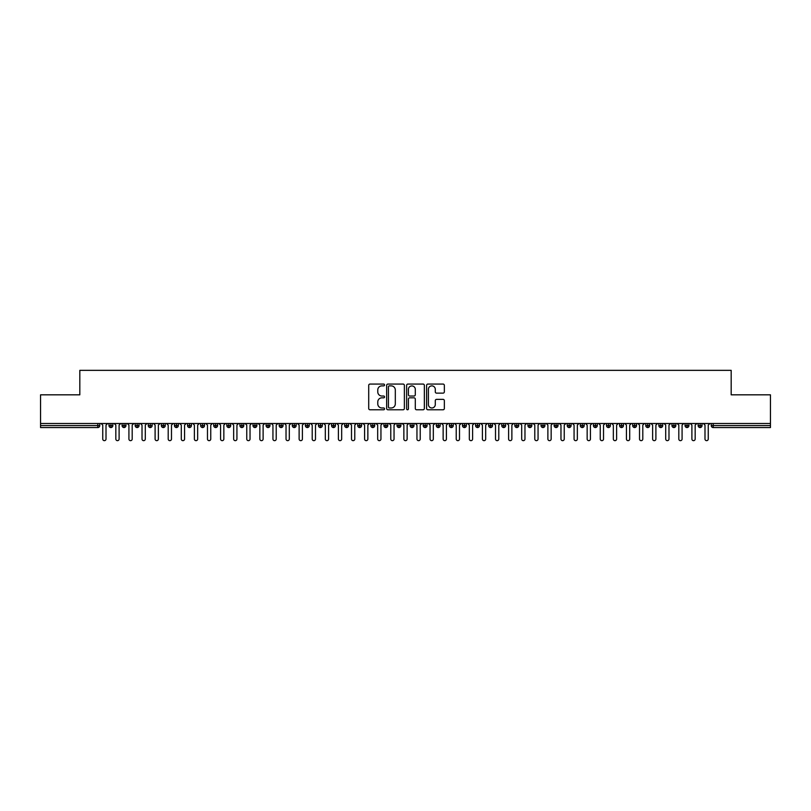 <?xml version="1.0" encoding="UTF-8"?>
<svg xmlns="http://www.w3.org/2000/svg" width="811" height="811" viewBox="0 0 811 811"><rect width="100%" height="100%" fill="white"/><g stroke="black" fill="none" stroke-linecap="round" stroke-linejoin="round"><path stroke-width="1.22" d="M384.556 384.972A0.902 0.902 0 0 0 383.654 384.069L369.998 384.069A1.287 1.287 0 0 0 368.711 385.357L368.711 408.491A1.287 1.287 0 0 0 369.998 409.778L383.654 409.778A0.902 0.902 0 0 0 384.556 408.876A0.902 0.902 0 0 0 383.654 407.974L381.89 407.974A4.116 4.116 0 0 1 377.774 403.868L377.774 401.932A4.116 4.116 0 0 1 381.89 397.826L383.654 397.826A0.902 0.902 0 0 0 384.556 396.924A0.902 0.902 0 0 0 383.654 396.021L381.89 396.021A4.116 4.116 0 0 1 377.774 391.916L377.774 389.99A4.116 4.116 0 0 1 381.89 385.874L383.654 385.874A0.902 0.902 0 0 0 384.556 384.972M443.059 393.132A1.287 1.287 0 0 0 444.347 391.845L444.347 385.357A1.287 1.287 0 0 0 443.059 384.069L427.894 384.069A1.287 1.287 0 0 0 426.606 385.357L426.606 408.491A1.287 1.287 0 0 0 427.894 409.778L443.059 409.778A1.287 1.287 0 0 0 444.347 408.491L444.347 400.654A1.287 1.287 0 0 0 443.059 399.367L436.571 399.367A1.287 1.287 0 0 0 435.284 400.654L435.284 404.537A3.437 3.437 0 0 1 431.847 407.974A3.437 3.437 0 0 1 428.411 404.537L428.411 389.31A3.437 3.437 0 0 1 431.847 385.874A3.437 3.437 0 0 1 435.284 389.31L435.284 391.845A1.287 1.287 0 0 0 436.571 393.132L443.059 393.132M40.55 423.504L770.45 423.504L770.45 394.825L731.177 394.825L731.177 370.343L79.823 370.343L79.823 394.825L40.55 394.825L40.55 425.593L97.796 425.593L97.796 423.504M404.375 385.357A1.287 1.287 0 0 0 403.087 384.069L387.922 384.069A1.287 1.287 0 0 0 386.644 385.357L386.644 408.491A1.287 1.287 0 0 0 387.922 409.778L403.087 409.778A1.287 1.287 0 0 0 404.375 408.491L404.375 385.357M407.913 384.069L423.078 384.069A1.287 1.287 0 0 1 424.356 385.357L424.356 408.491A1.287 1.287 0 0 1 423.078 409.778L416.58 409.778A1.287 1.287 0 0 1 415.303 408.491L415.303 399.113A1.287 1.287 0 0 0 414.015 397.826L409.707 397.826A1.287 1.287 0 0 0 408.42 399.113L408.42 408.876A0.902 0.902 0 0 1 407.527 409.778A0.902 0.902 0 0 1 406.625 408.876L406.625 385.357A1.287 1.287 0 0 1 407.913 384.069M99.763 425.593L97.796 425.593L97.796 427.559A1.967 1.967 0 0 0 99.763 425.593L99.763 423.504L99.763 425.593A1.967 1.967 0 0 1 97.796 427.559L40.55 427.559L40.55 425.593M770.45 423.504L770.45 427.559L713.204 427.559A1.967 1.967 0 0 1 711.237 425.593L711.237 423.504M110.955 423.504L110.955 427.559A1.967 1.967 0 0 1 108.988 425.593L108.988 423.504M112.851 423.504L112.851 425.603L108.988 425.593A1.967 1.967 0 0 0 110.955 427.559A1.967 1.967 0 0 0 112.851 425.603A1.967 1.967 0 0 1 110.955 427.559M124.042 423.504L124.042 425.593L122.086 425.593L122.086 423.504L122.086 425.593A1.967 1.967 0 0 0 124.042 427.559A1.967 1.967 0 0 0 125.948 425.603L125.948 425.603A1.967 1.967 0 0 1 124.042 427.559A1.967 1.967 0 0 1 122.086 425.593A1.967 1.967 0 0 0 124.042 427.559L124.042 425.593L125.948 425.593L125.948 423.504M137.14 423.504L137.14 425.593L135.173 425.593L135.173 423.504L135.173 425.593A1.967 1.967 0 0 0 137.14 427.559A1.967 1.967 0 0 0 139.036 425.603L139.036 425.603A1.967 1.967 0 0 1 137.14 427.559A1.967 1.967 0 0 1 135.173 425.593A1.967 1.967 0 0 0 137.14 427.559L137.14 425.593L139.036 425.593L139.036 423.504M150.228 423.504L150.228 425.593L148.271 425.593L148.271 423.504L148.271 425.593A1.967 1.967 0 0 0 150.228 427.559A1.967 1.967 0 0 0 152.133 425.603L152.133 425.603A1.967 1.967 0 0 1 150.228 427.559A1.967 1.967 0 0 1 148.271 425.593A1.967 1.967 0 0 0 150.228 427.559L150.228 425.593L152.133 425.593L152.133 423.504M163.325 423.504L163.325 425.593L161.359 425.593L161.359 423.504L161.359 425.593A1.967 1.967 0 0 0 163.325 427.559A1.967 1.967 0 0 0 165.221 425.603L165.221 425.603A1.967 1.967 0 0 1 163.325 427.559A1.967 1.967 0 0 1 161.359 425.593A1.967 1.967 0 0 0 163.325 427.559L163.325 425.593L165.221 425.593L165.221 423.504M176.413 427.559A1.967 1.967 0 0 1 174.456 425.593L174.456 423.504L174.456 425.593A1.967 1.967 0 0 0 176.413 427.559A1.967 1.967 0 0 0 178.319 425.603L178.319 425.603A1.967 1.967 0 0 1 176.413 427.559L176.413 425.593L178.319 425.593L178.319 423.504M189.51 423.504L189.51 427.559A1.967 1.967 0 0 1 187.544 425.593L187.544 423.504L187.544 425.593A1.967 1.967 0 0 0 189.51 427.559A1.967 1.967 0 0 0 191.406 425.603L191.406 423.504M202.598 423.504L202.598 427.559A1.967 1.967 0 0 1 200.641 425.593L200.641 423.504L200.641 425.593A1.967 1.967 0 0 0 202.598 427.559A1.967 1.967 0 0 0 204.504 425.603L204.504 423.504M215.696 423.504L215.696 425.593L213.729 425.593L213.729 423.504L213.729 425.593A1.967 1.967 0 0 0 215.696 427.559A1.967 1.967 0 0 0 217.591 425.603L217.591 425.603A1.967 1.967 0 0 1 215.696 427.559A1.967 1.967 0 0 1 213.729 425.593A1.967 1.967 0 0 0 215.696 427.559L215.696 425.593L217.591 425.593L217.591 423.504M228.783 423.504L228.783 425.593L226.827 425.593L226.827 423.504L226.827 425.593A1.967 1.967 0 0 0 228.783 427.559A1.967 1.967 0 0 0 230.689 425.603L230.689 425.603A1.967 1.967 0 0 1 228.783 427.559A1.967 1.967 0 0 1 226.827 425.593A1.967 1.967 0 0 0 228.783 427.559L228.783 425.593L230.689 425.593L230.689 423.504M241.881 423.504L241.881 425.593L239.914 425.593L239.914 423.504L239.914 425.593A1.967 1.967 0 0 0 241.881 427.559A1.967 1.967 0 0 0 243.776 425.603L243.776 425.603A1.967 1.967 0 0 1 241.881 427.559A1.967 1.967 0 0 1 239.914 425.593A1.967 1.967 0 0 0 241.881 427.559L241.881 425.593L243.776 425.593L243.776 423.504M254.968 423.504L254.968 425.593L253.002 425.593L253.002 423.504L253.002 425.593A1.967 1.967 0 0 0 254.968 427.559A1.967 1.967 0 0 0 256.864 425.603L256.864 425.603A1.967 1.967 0 0 1 254.968 427.559A1.967 1.967 0 0 1 253.002 425.593A1.967 1.967 0 0 0 254.968 427.559L254.968 425.593L256.864 425.593L256.864 423.504M268.066 423.504L268.066 427.559A1.967 1.967 0 0 1 266.099 425.593A1.967 1.967 0 0 0 268.066 427.559A1.967 1.967 0 0 1 266.099 425.593L266.099 423.504M269.962 423.504L269.962 425.603A1.967 1.967 0 0 1 268.066 427.559A1.967 1.967 0 0 0 269.962 425.603M281.153 427.559A1.967 1.967 0 0 1 279.187 425.593L279.187 423.504L279.187 425.593A1.967 1.967 0 0 0 281.153 427.559A1.967 1.967 0 0 0 283.049 425.603L283.049 425.603A1.967 1.967 0 0 1 281.153 427.559L281.153 425.593L283.049 425.593L283.049 423.504L283.049 425.593M294.251 423.504L294.251 427.559A1.967 1.967 0 0 1 292.284 425.593L292.284 423.504L292.284 425.593A1.967 1.967 0 0 0 294.251 427.559A1.967 1.967 0 0 0 296.147 425.603L296.147 423.504M307.339 423.504L307.339 427.559A1.967 1.967 0 0 1 305.372 425.593L305.372 423.504L305.372 425.593A1.967 1.967 0 0 0 307.339 427.559A1.967 1.967 0 0 0 309.234 425.603L309.234 423.504M320.436 423.504L320.436 425.593L318.47 425.593A1.967 1.967 0 0 0 320.436 427.559A1.967 1.967 0 0 1 318.47 425.593L318.47 423.504L318.47 425.593A1.967 1.967 0 0 0 320.436 427.559A1.967 1.967 0 0 0 322.332 425.603L322.332 423.504L322.332 425.593L320.436 425.593L320.436 427.559A1.967 1.967 0 0 0 322.332 425.603M333.524 427.559A1.967 1.967 0 0 1 331.557 425.593L331.557 423.504L331.557 425.593A1.967 1.967 0 0 0 333.524 427.559A1.967 1.967 0 0 0 335.419 425.603L335.419 425.603A1.967 1.967 0 0 1 333.524 427.559L333.524 425.593L335.419 425.593L335.419 423.504M346.621 423.504L346.621 425.593L344.655 425.593L344.655 423.504L344.655 425.593A1.967 1.967 0 0 0 346.621 427.559A1.967 1.967 0 0 0 348.517 425.603L348.517 425.603A1.967 1.967 0 0 1 346.621 427.559A1.967 1.967 0 0 1 344.655 425.593A1.967 1.967 0 0 0 346.621 427.559L346.621 425.593L348.517 425.593L348.517 423.504M359.709 427.559A1.967 1.967 0 0 1 357.742 425.593L357.742 423.504L357.742 425.593A1.967 1.967 0 0 0 359.709 427.559A1.967 1.967 0 0 0 361.605 425.603L361.605 425.603A1.967 1.967 0 0 1 359.709 427.559L359.709 425.593L361.605 425.593L361.605 423.504M372.807 423.504L372.807 427.559A1.967 1.967 0 0 1 370.84 425.593L370.84 423.504M374.702 423.504L374.702 425.603L370.84 425.593A1.967 1.967 0 0 0 372.807 427.559A1.967 1.967 0 0 0 374.702 425.603A1.967 1.967 0 0 1 372.807 427.559M385.894 427.559A1.967 1.967 0 0 1 383.927 425.593L383.927 423.504L383.927 425.593A1.967 1.967 0 0 0 385.894 427.559A1.967 1.967 0 0 0 387.79 425.603L387.79 425.603A1.967 1.967 0 0 1 385.894 427.559L385.894 425.593L387.79 425.593L387.79 423.504L387.79 425.593M398.982 423.504L398.982 427.559A1.967 1.967 0 0 1 397.025 425.593L397.025 423.504M400.887 423.504L400.887 425.603L397.025 425.593A1.967 1.967 0 0 0 398.982 427.559A1.967 1.967 0 0 0 400.887 425.603A1.967 1.967 0 0 1 398.982 427.559M412.079 423.504L412.079 427.559A1.967 1.967 0 0 1 410.113 425.593L410.113 423.504M413.975 423.504L413.975 425.603L413.975 423.504M425.167 423.504L425.167 427.559A1.967 1.967 0 0 1 423.21 425.593A1.967 1.967 0 0 0 425.167 427.559A1.967 1.967 0 0 1 423.21 425.593L423.21 423.504M427.073 423.504L427.073 425.603L427.073 423.504M438.264 423.504L438.264 427.559A1.967 1.967 0 0 1 436.298 425.593L436.298 423.504M440.16 423.504L440.16 425.603L440.16 423.504M451.352 423.504L451.352 427.559A1.967 1.967 0 0 1 449.395 425.593L449.395 423.504M453.258 423.504L453.258 425.603L449.395 425.593A1.967 1.967 0 0 0 451.352 427.559A1.967 1.967 0 0 0 453.258 425.603A1.967 1.967 0 0 1 451.352 427.559M464.45 423.504L464.45 427.559A1.967 1.967 0 0 1 462.483 425.593L462.483 423.504M466.345 423.504L466.345 425.603L466.345 423.504M477.537 423.504L477.537 427.559A1.967 1.967 0 0 1 475.581 425.593L475.581 423.504M479.443 423.504L479.443 425.603L479.443 423.504M490.635 423.504L490.635 427.559A1.967 1.967 0 0 1 488.668 425.593L488.668 423.504M492.53 423.504L492.53 425.603L492.53 423.504M503.722 423.504L503.722 427.559A1.967 1.967 0 0 1 501.766 425.593L501.766 423.504M505.628 423.504L505.628 425.603L501.766 425.593A1.967 1.967 0 0 0 503.722 427.559A1.967 1.967 0 0 0 505.628 425.603A1.967 1.967 0 0 1 503.722 427.559M516.82 427.559A1.967 1.967 0 0 1 514.853 425.593L514.853 423.504L514.853 425.593A1.967 1.967 0 0 0 516.82 427.559A1.967 1.967 0 0 0 518.716 425.603L518.716 425.603A1.967 1.967 0 0 1 516.82 427.559L516.82 425.593L518.716 425.593L518.716 423.504M529.907 423.504L529.907 427.559A1.967 1.967 0 0 1 527.951 425.593L527.951 423.504M531.813 423.504L531.813 425.603L531.813 423.504M543.005 423.504L543.005 427.559A1.967 1.967 0 0 1 541.038 425.593A1.967 1.967 0 0 0 543.005 427.559A1.967 1.967 0 0 1 541.038 425.593L541.038 423.504M544.901 423.504L544.901 425.603L544.901 423.504M556.093 423.504L556.093 425.593L554.136 425.593L554.136 423.504L554.136 425.593A1.967 1.967 0 0 0 556.093 427.559A1.967 1.967 0 0 0 557.998 425.603L557.998 425.603A1.967 1.967 0 0 1 556.093 427.559A1.967 1.967 0 0 1 554.136 425.593A1.967 1.967 0 0 0 556.093 427.559L556.093 425.593L557.998 425.593L557.998 423.504M569.19 423.504L569.19 427.559A1.967 1.967 0 0 1 567.224 425.593A1.967 1.967 0 0 0 569.19 427.559A1.967 1.967 0 0 1 567.224 425.593L567.224 423.504M571.086 423.504L571.086 425.603A1.967 1.967 0 0 1 569.19 427.559A1.967 1.967 0 0 0 571.086 425.603M582.278 427.559A1.967 1.967 0 0 1 580.311 425.593L580.311 423.504L580.311 425.593A1.967 1.967 0 0 0 582.278 427.559A1.967 1.967 0 0 0 584.173 425.603L584.173 425.603A1.967 1.967 0 0 1 582.278 427.559L582.278 425.593L584.173 425.593L584.173 423.504M595.375 423.504L595.375 427.559A1.967 1.967 0 0 1 593.409 425.593L593.409 423.504M597.271 423.504L597.271 425.603L597.271 423.504M608.463 423.504L608.463 427.559A1.967 1.967 0 0 1 606.496 425.593A1.967 1.967 0 0 0 608.463 427.559A1.967 1.967 0 0 1 606.496 425.593L606.496 423.504M610.359 423.504L610.359 425.603L610.359 423.504M621.561 423.504L621.561 427.559A1.967 1.967 0 0 1 619.594 425.593L619.594 423.504M623.456 423.504L623.456 425.603L623.456 423.504M634.648 423.504L634.648 427.559A1.967 1.967 0 0 1 632.681 425.593L632.681 423.504M636.544 423.504L636.544 425.603A1.967 1.967 0 0 1 634.648 427.559A1.967 1.967 0 0 0 636.544 425.603M647.746 423.504L647.746 427.559A1.967 1.967 0 0 1 645.779 425.593A1.967 1.967 0 0 0 647.746 427.559A1.967 1.967 0 0 1 645.779 425.593L645.779 423.504M649.641 423.504L649.641 425.603L645.779 425.593M660.833 423.504L660.833 427.559A1.967 1.967 0 0 1 658.867 425.593A1.967 1.967 0 0 0 660.833 427.559A1.967 1.967 0 0 1 658.867 425.593L658.867 423.504M658.867 425.593L662.729 425.593L662.729 423.504L662.729 425.603A1.967 1.967 0 0 1 660.833 427.559A1.967 1.967 0 0 0 662.729 425.603M673.931 423.504L673.931 425.593L671.964 425.593L671.964 423.504L671.964 425.593A1.967 1.967 0 0 0 673.931 427.559A1.967 1.967 0 0 0 675.827 425.603L675.827 425.603A1.967 1.967 0 0 1 673.931 427.559A1.967 1.967 0 0 1 671.964 425.593A1.967 1.967 0 0 0 673.931 427.559L673.931 425.593L675.827 425.593L675.827 423.504M687.018 423.504L687.018 427.559A1.967 1.967 0 0 1 685.052 425.593A1.967 1.967 0 0 0 687.018 427.559A1.967 1.967 0 0 1 685.052 425.593L685.052 423.504M688.914 423.504L688.914 425.603A1.967 1.967 0 0 1 687.018 427.559A1.967 1.967 0 0 0 688.914 425.603M700.116 423.504L700.116 427.559A1.967 1.967 0 0 1 698.149 425.593A1.967 1.967 0 0 0 700.116 427.559A1.967 1.967 0 0 1 698.149 425.593L698.149 423.504M702.012 423.504L702.012 425.603L702.012 423.504M176.413 423.504L176.413 425.593L174.456 425.593M281.153 423.504L281.153 425.593L279.187 425.593M333.524 423.504L333.524 425.593L331.557 425.593M359.709 423.504L359.709 425.593L357.742 425.593M385.894 423.504L385.894 425.593L383.927 425.593M412.079 427.559A1.967 1.967 0 0 0 413.975 425.603A1.967 1.967 0 0 1 412.079 427.559A1.967 1.967 0 0 1 410.113 425.593L413.975 425.593M425.167 427.559A1.967 1.967 0 0 0 427.073 425.603A1.967 1.967 0 0 1 425.167 427.559M438.264 427.559A1.967 1.967 0 0 0 440.16 425.603A1.967 1.967 0 0 1 438.264 427.559A1.967 1.967 0 0 1 436.298 425.593L440.16 425.593M464.45 427.559A1.967 1.967 0 0 0 466.345 425.603A1.967 1.967 0 0 1 464.45 427.559A1.967 1.967 0 0 1 462.483 425.593L466.345 425.593M477.537 427.559A1.967 1.967 0 0 0 479.443 425.603A1.967 1.967 0 0 1 477.537 427.559A1.967 1.967 0 0 1 475.581 425.593L479.443 425.593M490.635 427.559A1.967 1.967 0 0 0 492.53 425.603A1.967 1.967 0 0 1 490.635 427.559A1.967 1.967 0 0 1 488.668 425.593L492.53 425.593M516.82 423.504L516.82 425.593L514.853 425.593M529.907 427.559A1.967 1.967 0 0 0 531.813 425.603A1.967 1.967 0 0 1 529.907 427.559A1.967 1.967 0 0 1 527.951 425.593L531.813 425.593M543.005 427.559A1.967 1.967 0 0 0 544.901 425.603A1.967 1.967 0 0 1 543.005 427.559M582.278 423.504L582.278 425.593L580.311 425.593M595.375 427.559A1.967 1.967 0 0 0 597.271 425.603A1.967 1.967 0 0 1 595.375 427.559A1.967 1.967 0 0 1 593.409 425.593L597.271 425.593M608.463 427.559A1.967 1.967 0 0 0 610.359 425.603A1.967 1.967 0 0 1 608.463 427.559M621.561 427.559A1.967 1.967 0 0 0 623.456 425.603A1.967 1.967 0 0 1 621.561 427.559A1.967 1.967 0 0 1 619.594 425.593L623.456 425.593M647.746 427.559A1.967 1.967 0 0 0 649.641 425.603A1.967 1.967 0 0 1 647.746 427.559M700.116 427.559A1.967 1.967 0 0 0 702.012 425.603A1.967 1.967 0 0 1 700.116 427.559M389.341 385.874A0.902 0.902 0 0 0 388.439 386.776L388.439 407.081A0.902 0.902 0 0 0 389.341 407.974L391.206 407.974A4.116 4.116 0 0 0 395.312 403.868L395.312 389.99A4.116 4.116 0 0 0 391.206 385.874L389.341 385.874M415.303 389.371A3.437 3.437 0 0 0 411.856 385.935A3.437 3.437 0 0 0 408.42 389.371L408.42 394.744A1.287 1.287 0 0 0 409.707 396.021L414.015 396.021A1.287 1.287 0 0 0 415.303 394.744L415.303 389.371M101.101 423.504L102.744 425.136L102.744 439.015A1.632 1.632 0 0 0 104.376 440.657A1.632 1.632 0 0 0 106.008 439.015L106.008 425.136L107.65 423.504M114.199 423.504L115.831 425.136L115.831 439.015A1.632 1.632 0 0 0 117.463 440.657A1.632 1.632 0 0 0 119.105 439.015L119.105 425.136L120.738 423.504M127.286 423.504L128.919 425.136L128.919 439.015A1.632 1.632 0 0 0 130.561 440.657A1.632 1.632 0 0 0 132.193 439.015L132.193 425.136L133.835 423.504M140.384 423.504L142.016 425.136L142.016 439.015A1.632 1.632 0 0 0 143.648 440.657A1.632 1.632 0 0 0 145.291 439.015L145.291 425.136L146.923 423.504M153.472 423.504L155.104 425.136L155.104 439.015A1.632 1.632 0 0 0 156.746 440.657A1.632 1.632 0 0 0 158.378 439.015L158.378 425.136L160.02 423.504M166.559 423.504L168.201 425.136L168.201 439.015A1.632 1.632 0 0 0 169.834 440.657A1.632 1.632 0 0 0 171.476 439.015L171.476 425.136L173.108 423.504M179.657 423.504L181.289 425.136L181.289 439.015A1.632 1.632 0 0 0 182.931 440.657A1.632 1.632 0 0 0 184.563 439.015L184.563 425.136L186.206 423.504M192.744 423.504L194.387 425.136L194.387 439.015A1.632 1.632 0 0 0 196.019 440.657A1.632 1.632 0 0 0 197.661 439.015L197.661 425.136L199.293 423.504M205.842 423.504L207.474 425.136L207.474 439.015A1.632 1.632 0 0 0 209.116 440.657A1.632 1.632 0 0 0 210.748 439.015L210.748 425.136L212.391 423.504M218.929 423.504L220.572 425.136L220.572 439.015A1.632 1.632 0 0 0 222.204 440.657A1.632 1.632 0 0 0 223.846 439.015L223.846 425.136L225.478 423.504M232.027 423.504L233.659 425.136L233.659 439.015A1.632 1.632 0 0 0 235.302 440.657A1.632 1.632 0 0 0 236.934 439.015L236.934 425.136L238.576 423.504M245.115 423.504L246.757 425.136L246.757 439.015A1.632 1.632 0 0 0 248.389 440.657A1.632 1.632 0 0 0 250.031 439.015L250.031 425.136L251.663 423.504M258.212 423.504L259.844 425.136L259.844 439.015A1.632 1.632 0 0 0 261.487 440.657A1.632 1.632 0 0 0 263.119 439.015L263.119 425.136L264.761 423.504M271.3 423.504L272.942 425.136L272.942 439.015A1.632 1.632 0 0 0 274.574 440.657A1.632 1.632 0 0 0 276.216 439.015L276.216 425.136L277.849 423.504M284.397 423.504L286.03 425.136L286.03 439.015A1.632 1.632 0 0 0 287.672 440.657A1.632 1.632 0 0 0 289.304 439.015L289.304 425.136L290.946 423.504M297.485 423.504L299.127 425.136L299.127 439.015A1.632 1.632 0 0 0 300.759 440.657A1.632 1.632 0 0 0 302.402 439.015L302.402 425.136L304.034 423.504M310.583 423.504L312.215 425.136L312.215 439.015A1.632 1.632 0 0 0 313.857 440.657A1.632 1.632 0 0 0 315.489 439.015L315.489 425.136L317.131 423.504M323.67 423.504L325.312 425.136L325.312 439.015A1.632 1.632 0 0 0 326.945 440.657A1.632 1.632 0 0 0 328.587 439.015L328.587 425.136L330.219 423.504M336.768 423.504L338.4 425.136L338.4 439.015A1.632 1.632 0 0 0 340.042 440.657A1.632 1.632 0 0 0 341.674 439.015L341.674 425.136L343.306 423.504M349.855 423.504L351.498 425.136L351.498 439.015A1.632 1.632 0 0 0 353.13 440.657A1.632 1.632 0 0 0 354.772 439.015L354.772 425.136L356.404 423.504M362.953 423.504L364.585 425.136L364.585 439.015A1.632 1.632 0 0 0 366.227 440.657A1.632 1.632 0 0 0 367.859 439.015L367.859 425.136L369.492 423.504M376.04 423.504L377.683 425.136L377.683 439.015A1.632 1.632 0 0 0 379.315 440.657A1.632 1.632 0 0 0 380.947 439.015L380.947 425.136L382.589 423.504M389.138 423.504L390.77 425.136L390.77 439.015A1.632 1.632 0 0 0 392.412 440.657A1.632 1.632 0 0 0 394.045 439.015L394.045 425.136L395.677 423.504M402.226 423.504L403.868 425.136L403.868 439.015A1.632 1.632 0 0 0 405.5 440.657A1.632 1.632 0 0 0 407.132 439.015L407.132 425.136L408.774 423.504M415.323 423.504L416.955 425.136L416.955 439.015A1.632 1.632 0 0 0 418.588 440.657A1.632 1.632 0 0 0 420.23 439.015L420.23 425.136L421.862 423.504M428.411 423.504L430.053 425.136L430.053 439.015A1.632 1.632 0 0 0 431.685 440.657A1.632 1.632 0 0 0 433.317 439.015L433.317 425.136L434.96 423.504M441.508 423.504L443.141 425.136L443.141 439.015A1.632 1.632 0 0 0 444.773 440.657A1.632 1.632 0 0 0 446.415 439.015L446.415 425.136L448.047 423.504M454.596 423.504L456.228 425.136L456.228 439.015A1.632 1.632 0 0 0 457.87 440.657A1.632 1.632 0 0 0 459.502 439.015L459.502 425.136L461.145 423.504M467.694 423.504L469.326 425.136L469.326 439.015A1.632 1.632 0 0 0 470.958 440.657A1.632 1.632 0 0 0 472.6 439.015L472.6 425.136L474.232 423.504M480.781 423.504L482.413 425.136L482.413 439.015A1.632 1.632 0 0 0 484.055 440.657A1.632 1.632 0 0 0 485.688 439.015L485.688 425.136L487.33 423.504M493.869 423.504L495.511 425.136L495.511 439.015A1.632 1.632 0 0 0 497.143 440.657A1.632 1.632 0 0 0 498.785 439.015L498.785 425.136L500.417 423.504M506.966 423.504L508.598 425.136L508.598 439.015A1.632 1.632 0 0 0 510.241 440.657A1.632 1.632 0 0 0 511.873 439.015L511.873 425.136L513.515 423.504M520.054 423.504L521.696 425.136L521.696 439.015A1.632 1.632 0 0 0 523.328 440.657A1.632 1.632 0 0 0 524.97 439.015L524.97 425.136L526.603 423.504M533.151 423.504L534.784 425.136L534.784 439.015A1.632 1.632 0 0 0 536.426 440.657A1.632 1.632 0 0 0 538.058 439.015L538.058 425.136L539.7 423.504M546.239 423.504L547.881 425.136L547.881 439.015A1.632 1.632 0 0 0 549.513 440.657A1.632 1.632 0 0 0 551.156 439.015L551.156 425.136L552.788 423.504M559.337 423.504L560.969 425.136L560.969 439.015A1.632 1.632 0 0 0 562.611 440.657A1.632 1.632 0 0 0 564.243 439.015L564.243 425.136L565.885 423.504M572.424 423.504L574.066 425.136L574.066 439.015A1.632 1.632 0 0 0 575.698 440.657A1.632 1.632 0 0 0 577.341 439.015L577.341 425.136L578.973 423.504M585.522 423.504L587.154 425.136L587.154 439.015A1.632 1.632 0 0 0 588.796 440.657A1.632 1.632 0 0 0 590.428 439.015L590.428 425.136L592.071 423.504M598.609 423.504L600.252 425.136L600.252 439.015A1.632 1.632 0 0 0 601.884 440.657A1.632 1.632 0 0 0 603.526 439.015L603.526 425.136L605.158 423.504M611.707 423.504L613.339 425.136L613.339 439.015A1.632 1.632 0 0 0 614.981 440.657A1.632 1.632 0 0 0 616.613 439.015L616.613 425.136L618.256 423.504M624.794 423.504L626.437 425.136L626.437 439.015A1.632 1.632 0 0 0 628.069 440.657A1.632 1.632 0 0 0 629.711 439.015L629.711 425.136L631.343 423.504M637.892 423.504L639.524 425.136L639.524 439.015A1.632 1.632 0 0 0 641.166 440.657A1.632 1.632 0 0 0 642.799 439.015L642.799 425.136L644.441 423.504M650.98 423.504L652.622 425.136L652.622 439.015A1.632 1.632 0 0 0 654.254 440.657A1.632 1.632 0 0 0 655.896 439.015L655.896 425.136L657.528 423.504M664.077 423.504L665.709 425.136L665.709 439.015A1.632 1.632 0 0 0 667.352 440.657A1.632 1.632 0 0 0 668.984 439.015L668.984 425.136L670.616 423.504M677.165 423.504L678.807 425.136L678.807 439.015A1.632 1.632 0 0 0 680.439 440.657A1.632 1.632 0 0 0 682.081 439.015L682.081 425.136L683.714 423.504M690.262 423.504L691.895 425.136L691.895 439.015A1.632 1.632 0 0 0 693.537 440.657A1.632 1.632 0 0 0 695.169 439.015L695.169 425.136L696.801 423.504M703.35 423.504L704.992 425.136L704.992 439.015A1.632 1.632 0 0 0 706.624 440.657A1.632 1.632 0 0 0 708.256 439.015L708.256 425.136L709.899 423.504M713.204 423.504L713.204 425.593L770.45 425.593M713.204 425.593L713.204 427.559A1.967 1.967 0 0 1 711.237 425.593L713.204 425.593M191.406 425.593L187.544 425.593A1.967 1.967 0 0 0 189.51 427.559A1.967 1.967 0 0 0 191.406 425.603M200.641 425.593L204.504 425.593M202.598 427.559A1.967 1.967 0 0 0 204.504 425.603M266.099 425.593L269.962 425.593M292.284 425.593L296.147 425.593M309.234 425.593L305.372 425.593A1.967 1.967 0 0 0 307.339 427.559A1.967 1.967 0 0 0 309.234 425.603M294.251 427.559A1.967 1.967 0 0 0 296.147 425.603M423.21 425.593L427.073 425.593M541.038 425.593L544.901 425.593M567.224 425.593L571.086 425.593M606.496 425.593L610.359 425.593M636.544 425.593L632.681 425.593A1.967 1.967 0 0 0 634.648 427.559M685.052 425.593L688.914 425.593M698.149 425.593L702.012 425.593"/></g></svg>
